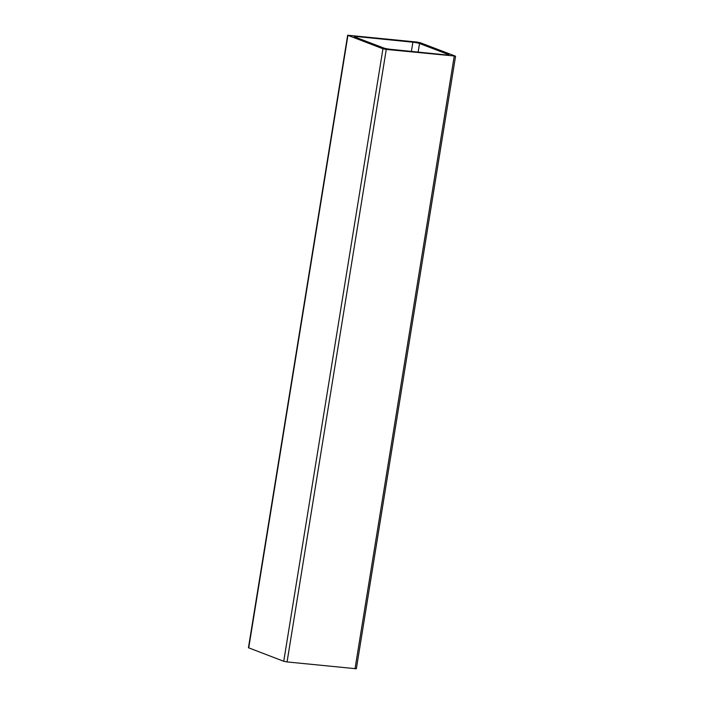<?xml version="1.0" encoding="UTF-8"?>
<svg xmlns="http://www.w3.org/2000/svg" width="704" height="704" viewBox="0 0 704 704"><rect width="100%" height="100%" fill="white"/><g stroke="black" fill="none" stroke-linecap="round" stroke-linejoin="round"><path stroke-width="1.06" d="M446.213 54.93A4.998 0.554 9.2 0 0 448.879 54.868A4.998 0.554 9.2 0 0 448.334 54.507L419.531 43.507A4.998 0.554 9.2 0 0 412.887 42.205L356.998 36.564A4.998 0.554 9.2 0 0 354.323 36.626A4.998 0.554 9.2 0 0 354.869 36.986L383.671 47.978A4.998 0.554 9.2 0 0 390.315 49.289L446.213 54.93M455.277 56.082L386.267 49.43L382.95 48.778L347.653 35.235L416.935 42.064L420.262 42.715L455.277 56.082M455.55 56.258L356.347 668.765L287.065 661.936L283.738 661.285L248.45 647.742L347.653 35.235M448.334 54.507L448.254 55.026M419.531 43.507L418.141 52.096M412.887 42.205L411.391 51.41M356.998 36.564L356.805 37.726M454.212 56.294L355.01 668.8M386.267 49.43L287.065 661.936M283.738 661.285L382.95 48.778M347.926 35.411L248.723 647.918"/></g></svg>
